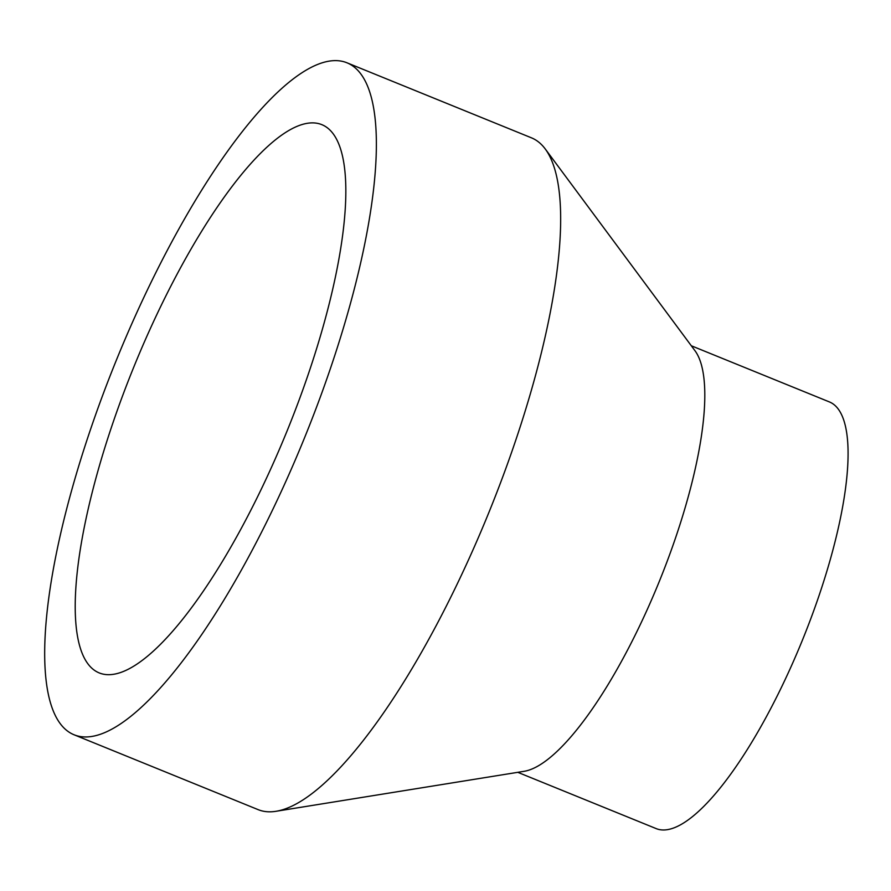 <?xml version="1.0" encoding="UTF-8"?>
<svg xmlns="http://www.w3.org/2000/svg" width="891" height="891" viewBox="0 0 891 891"><rect width="100%" height="100%" fill="white"/><g stroke="black" fill="none" stroke-linecap="round" stroke-linejoin="round"><path stroke-width="1.34" d="M99.213 672.917A295.868 83.041 112.1 0 1 99.057 672.85A295.868 83.041 112.1 0 1 133.605 367.504A295.868 83.041 112.1 0 1 321.996 124.718A295.868 83.041 112.1 0 1 287.559 429.785A295.868 83.041 112.1 0 1 99.213 672.917M74.098 734.785A362.637 101.774 112.1 0 1 73.897 734.707A362.637 101.774 112.1 0 1 116.253 360.443A362.637 101.774 112.1 0 1 347.156 62.871A362.637 101.774 112.1 0 1 304.945 436.79A362.637 101.774 112.1 0 1 74.098 734.785M347.156 62.871L531.392 137.804A362.637 101.774 112.1 0 1 545.303 149.031A362.637 101.774 112.1 0 1 489.048 512.069A362.637 101.774 112.1 0 1 275.943 811.3A362.637 101.774 112.1 0 1 258.334 809.719A362.637 101.774 112.1 0 1 258.145 809.641L73.897 734.707M545.303 149.031L695.058 350.831A230.246 64.62 112.1 0 1 659.34 581.322A230.246 64.62 112.1 0 1 524.031 771.316L275.943 811.3M691.293 345.764L829.521 401.975A230.246 64.62 112.1 0 1 802.724 639.393A230.246 64.62 112.1 0 1 656.144 828.597A230.246 64.62 112.1 0 1 656.032 828.541L517.794 772.319"/></g></svg>
